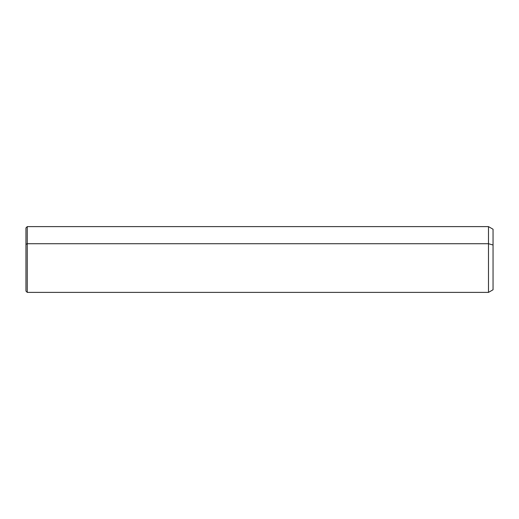 <?xml version="1.0" encoding="UTF-8"?>
<svg xmlns="http://www.w3.org/2000/svg" width="519" height="519" viewBox="0 0 519 519"><rect width="100%" height="100%" fill="white"/><g stroke="black" fill="none" stroke-linecap="round" stroke-linejoin="round"><path stroke-width="0.78" d="M25.95 244.358L25.95 227.919L27.267 226.608L488.489 226.608L493.05 229.236L493.05 244.994L488.489 243.729L488.489 292.392L27.267 292.392L27.267 243.729L488.489 243.729L488.489 226.608L488.489 243.729L27.267 243.729L27.267 292.392L25.95 291.081L25.95 244.358L27.267 243.729L27.267 226.608L27.267 243.729L25.95 244.358L25.95 274.642M488.489 243.729L493.05 244.994L493.05 289.764L488.489 292.392L488.489 243.729M493.05 274.006L493.05 244.994"/></g></svg>
